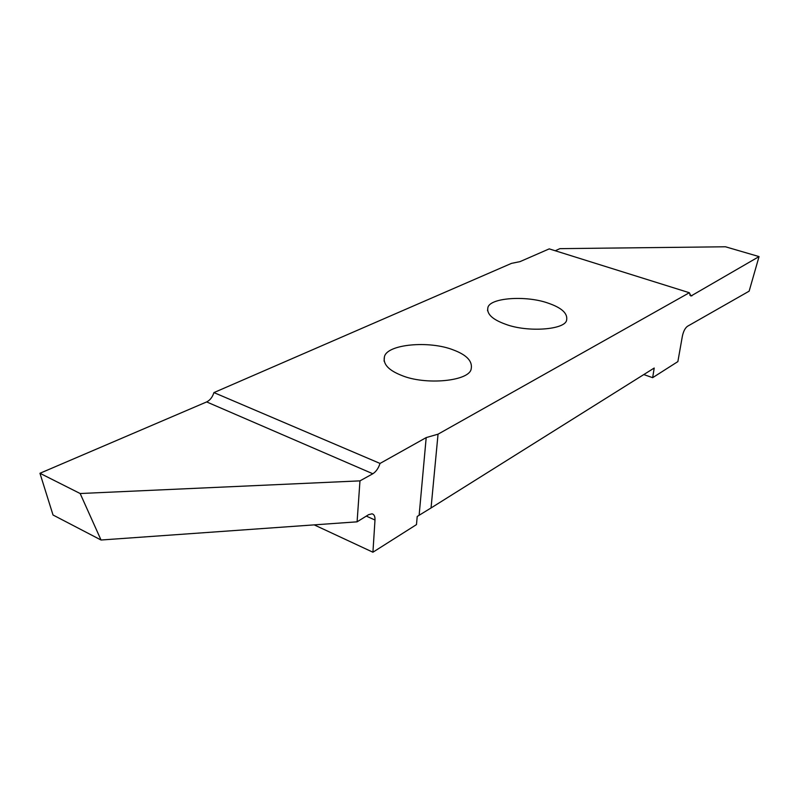 <?xml version="1.0" encoding="UTF-8"?>
<svg xmlns="http://www.w3.org/2000/svg" width="799" height="799" viewBox="0 0 799 799"><rect width="100%" height="100%" fill="white"/><g stroke="black" fill="none" stroke-linecap="round" stroke-linejoin="round"><path stroke-width="1.2" d="M548.204 303.161C526.231 295.181 489.447 297.717 487.869 307.735C486.641 314.037 492.494 319.53 505.437 324.194C527.45 332.664 565.632 329.797 566.641 319.99C567.789 313.378 561.647 307.765 548.204 303.161M426.197 437.592L380.034 463.44C378.426 468.304 376.029 471.74 372.823 473.757L359.969 480.868L357.093 521.827L368.559 514.696L372.034 513.807C374.152 514.356 375.14 516.434 374.991 520.029L372.923 552.219L416.479 524.603L417.218 516.464L419.135 515.265L426.197 437.592L438.042 434.177L431.051 507.964L419.135 515.265M372.923 552.219L314.207 524.873M431.051 507.964L654.211 368.029L652.653 377.667L677.872 361.597L682.386 336.089C683.435 331.305 685.123 328.039 687.46 326.302L749.142 291.166L759.05 256.589L690.905 296.049L689.357 292.734L549.233 248.879L519.979 261.643L511.52 263.36L213.932 392.589C212.474 397.123 210.057 400.239 206.661 401.927L39.95 473.278L80.16 493.522L101.034 540.014L357.093 521.827M652.653 377.667L643.784 374.571M401.418 375.34C425.398 385.537 469.642 381.193 471.19 368.858C472.678 361.218 466.686 354.896 453.193 349.882C429.243 340.354 386.746 344.169 384.419 356.853C382.881 364.094 388.544 370.247 401.418 375.34M359.969 480.868L80.16 493.522M101.034 540.014L53.024 515.005L39.95 473.278M380.034 463.44L213.932 392.589M555.255 250.766L559.879 248.649L725.462 246.781L759.05 256.589M438.042 434.177L689.357 292.734M374.991 520.029L366.302 516.104M372.823 473.757L206.661 401.927M689.767 295.051L692.044 295.76M487.55 310.751L487.869 307.735M384.089 361.158L384.419 356.853"/></g></svg>
